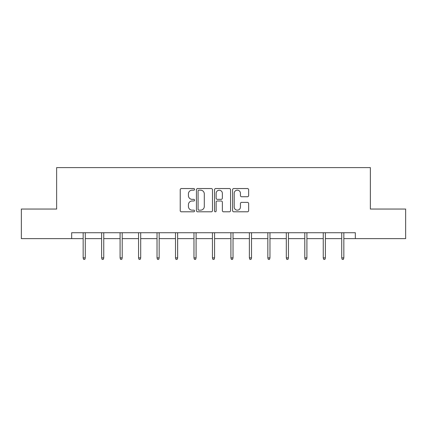 <?xml version="1.0" encoding="UTF-8"?>
<svg xmlns="http://www.w3.org/2000/svg" width="427" height="427" viewBox="0 0 427 427"><rect width="100%" height="100%" fill="white"/><g stroke="black" fill="none" stroke-linecap="round" stroke-linejoin="round"><path stroke-width="0.64" d="M194.557 189.364A0.811 0.811 0 0 0 193.746 188.547L181.395 188.547A1.164 1.164 0 0 0 180.237 189.711L180.237 210.628A1.164 1.164 0 0 0 181.395 211.792L193.746 211.792A0.811 0.811 0 0 0 194.557 210.975A0.811 0.811 0 0 0 193.746 210.164L192.145 210.164A3.72 3.72 0 0 1 188.43 206.444L188.43 204.704A3.72 3.72 0 0 1 192.145 200.984L193.746 200.984A0.811 0.811 0 0 0 194.557 200.167A0.811 0.811 0 0 0 193.746 199.356L192.145 199.356A3.72 3.72 0 0 1 188.43 195.635L188.43 193.895A3.72 3.72 0 0 1 192.145 190.175L193.746 190.175A0.811 0.811 0 0 0 194.557 189.364M247.463 196.74A1.164 1.164 0 0 0 248.626 195.577L248.626 189.711A1.164 1.164 0 0 0 247.463 188.547L233.75 188.547A1.164 1.164 0 0 0 232.587 189.711L232.587 210.628A1.164 1.164 0 0 0 233.75 211.792L247.463 211.792A1.164 1.164 0 0 0 248.626 210.628L248.626 203.54A1.164 1.164 0 0 0 247.463 202.377L241.591 202.377A1.164 1.164 0 0 0 240.433 203.54L240.433 207.052A3.106 3.106 0 0 1 237.321 210.164A3.106 3.106 0 0 1 234.215 207.052L234.215 193.282A3.106 3.106 0 0 1 237.321 190.175A3.106 3.106 0 0 1 240.433 193.282L240.433 195.577A1.164 1.164 0 0 0 241.591 196.74L247.463 196.74M71.667 238.645L21.35 238.645L21.35 209.049L56.631 209.049L56.631 167.614L370.369 167.614L370.369 209.049L405.65 209.049L405.65 238.645L355.333 238.645L355.333 232.726L71.667 232.726L71.667 238.645L83.153 238.645M212.481 189.711A1.164 1.164 0 0 0 211.322 188.547L197.61 188.547A1.164 1.164 0 0 0 196.447 189.711L196.447 210.628A1.164 1.164 0 0 0 197.61 211.792L211.322 211.792A1.164 1.164 0 0 0 212.481 210.628L212.481 189.711M215.678 188.547L229.39 188.547A1.164 1.164 0 0 1 230.553 189.711L230.553 210.628A1.164 1.164 0 0 1 229.39 211.792L223.524 211.792A1.164 1.164 0 0 1 222.36 210.628L222.36 202.147A1.164 1.164 0 0 0 221.197 200.984L217.306 200.984A1.164 1.164 0 0 0 216.142 202.147L216.142 210.975A0.811 0.811 0 0 1 215.331 211.792A0.811 0.811 0 0 1 214.519 210.975L214.519 189.711A1.164 1.164 0 0 1 215.678 188.547M85.283 238.645L101.621 238.645M103.75 238.645L120.088 238.645M122.218 238.645L138.556 238.645M140.691 238.645L157.029 238.645M159.159 238.645L175.497 238.645M177.627 238.645L193.965 238.645M196.094 238.645L212.432 238.645M214.567 238.645L230.906 238.645M233.035 238.645L249.373 238.645M251.503 238.645L267.841 238.645M269.971 238.645L286.309 238.645M288.444 238.645L304.782 238.645M306.912 238.645L323.25 238.645M325.379 238.645L341.717 238.645M343.847 238.645L355.333 238.645M198.886 190.175A0.811 0.811 0 0 0 198.075 190.986L198.075 209.347A0.811 0.811 0 0 0 198.886 210.164L200.573 210.164A3.72 3.72 0 0 0 204.293 206.444L204.293 193.895A3.72 3.72 0 0 0 200.573 190.175L198.886 190.175M222.36 193.34A3.106 3.106 0 0 0 219.254 190.234A3.106 3.106 0 0 0 216.142 193.34L216.142 198.192A1.164 1.164 0 0 0 217.306 199.356L221.197 199.356A1.164 1.164 0 0 0 222.36 198.192L222.36 193.34M83.153 257.849L83.623 259.386L84.808 259.386L85.283 257.849L83.153 257.849L83.153 232.726M85.283 257.849L85.283 232.726M101.621 257.849L102.096 259.386L103.275 259.386L103.75 257.849L101.621 257.849L101.621 232.726M103.75 257.849L103.75 232.726M120.088 257.849L120.563 259.386L121.748 259.386L122.218 257.849L120.088 257.849L120.088 232.726M122.218 257.849L122.218 232.726M138.556 257.849L139.031 259.386L140.216 259.386L140.691 257.849L138.556 257.849L138.556 232.726M140.691 257.849L140.691 232.726M157.029 257.849L157.499 259.386L158.684 259.386L159.159 257.849L157.029 257.849L157.029 232.726M159.159 257.849L159.159 232.726M175.497 257.849L175.972 259.386L177.152 259.386L177.627 257.849L175.497 257.849L175.497 232.726M177.627 257.849L177.627 232.726M193.965 257.849L194.44 259.386L195.625 259.386L196.094 257.849L193.965 257.849L193.965 232.726M196.094 257.849L196.094 232.726M212.432 257.849L212.908 259.386L214.092 259.386L214.567 257.849L212.432 257.849L212.432 232.726M214.567 257.849L214.567 232.726M230.906 257.849L231.375 259.386L232.56 259.386L233.035 257.849L230.906 257.849L230.906 232.726M233.035 257.849L233.035 232.726M249.373 257.849L249.848 259.386L251.028 259.386L251.503 257.849L249.373 257.849L249.373 232.726M251.503 257.849L251.503 232.726M267.841 257.849L268.316 259.386L269.501 259.386L269.971 257.849L267.841 257.849L267.841 232.726M269.971 257.849L269.971 232.726M286.309 257.849L286.784 259.386L287.969 259.386L288.444 257.849L286.309 257.849L286.309 232.726M288.444 257.849L288.444 232.726M304.782 257.849L305.252 259.386L306.437 259.386L306.912 257.849L304.782 257.849L304.782 232.726M306.912 257.849L306.912 232.726M323.25 257.849L323.725 259.386L324.904 259.386L325.379 257.849L323.25 257.849L323.25 232.726M325.379 257.849L325.379 232.726M341.717 257.849L342.192 259.386L343.377 259.386L343.847 257.849L341.717 257.849L341.717 232.726M343.847 257.849L343.847 232.726"/></g></svg>
